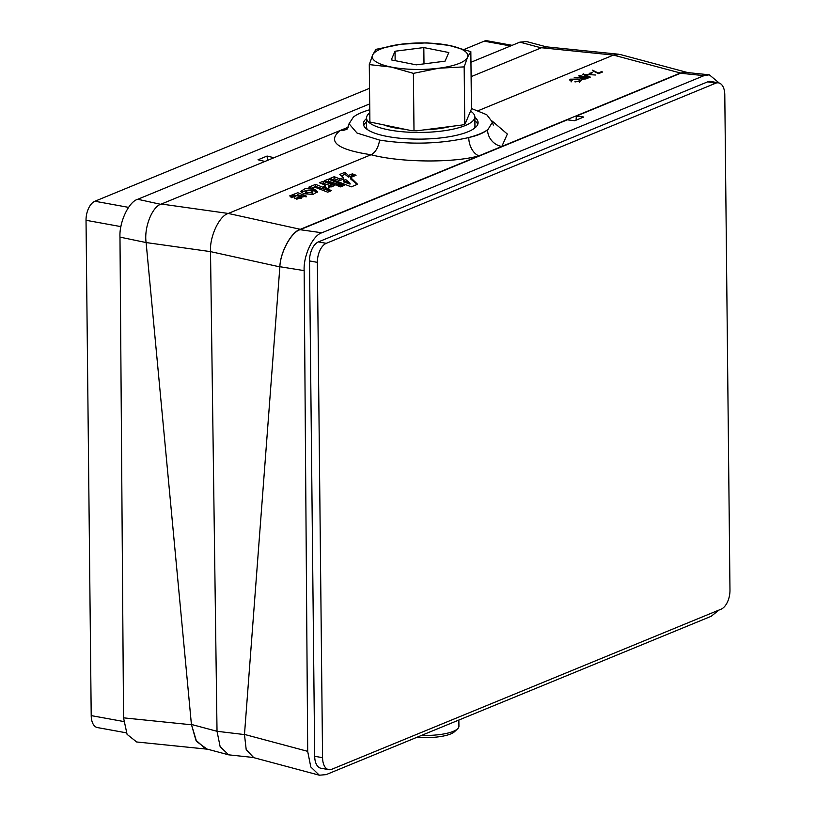 <?xml version="1.0" encoding="UTF-8"?>
<svg xmlns="http://www.w3.org/2000/svg" width="816" height="816" viewBox="0 0 816 816"><rect width="100%" height="100%" fill="white"/><g stroke="black" fill="none" stroke-linecap="round" stroke-linejoin="round"><path stroke-width="1.22" d="M369.791 112.781A54.162 15.025 -0.6 0 0 366.527 117.994A54.162 15.025 -0.6 0 0 367.118 120.176A54.162 15.025 -0.6 0 0 424.789 132.365A54.162 15.025 -0.6 0 0 474.851 116.861A54.162 15.025 -0.6 0 0 474.249 114.689A54.162 15.025 -0.6 0 0 470.679 111.17M366.527 117.994L366.619 127.184A54.162 15.025 -0.6 0 0 367.22 129.356A54.162 15.025 -0.6 0 0 367.292 129.499M474.32 128.377A54.162 15.025 -0.6 0 0 474.943 126.041L474.851 116.861M381.847 48.613A47.797 13.25 -0.6 0 0 372.606 55.06A47.797 13.25 -0.6 0 0 391.323 67.075A47.797 13.25 -0.6 0 0 438.763 68.218A47.797 13.25 -0.6 0 0 467.486 57.355A47.797 13.25 -0.6 0 0 448.769 45.339A47.797 13.25 -0.6 0 0 401.329 44.197A47.797 13.25 -0.6 0 0 381.847 48.613M375.952 49.337L372.606 55.06L369.291 64.597L391.323 67.075L413.396 73.369L438.763 68.218L464.171 66.881L467.486 57.355L470.842 51.622L448.769 45.339L426.727 42.85L401.329 44.197L375.952 49.337M719.222 83.038L709.318 74.807L704.035 75.643L321.912 232.774C312.967 235.1 303.246 255.826 304.154 270.616L307.703 751.495L310.794 766.958L319.321 775.2L326.104 774.629L711.185 616.294L718.978 610.062M319.321 775.2L253.776 757.656L246.208 749.669L244.474 734.573L279.837 267.199C280.174 252.583 291.271 232.05 300.104 229.704L567.314 119.83L574.719 120.727L583.777 117.004L576.361 116.107L576.055 120.176M363.742 125.511A57.355 15.902 179.4 0 1 366.568 121.951M474.851 117.422A57.355 15.902 179.4 0 1 478.094 122.614A57.355 15.902 179.4 0 1 447.464 137.027A57.355 15.902 179.4 0 1 388.151 136.619A57.355 15.902 179.4 0 1 363.395 123.818A57.355 15.902 179.4 0 1 366.527 118.555M478.268 110.66L613.448 55.08L620.231 54.509L687.041 72.389L680.432 73.001L300.319 229.306C291.465 231.652 280.235 252.205 279.878 266.72L304.154 270.616M680.432 73.001L613.448 55.08L541.498 47.736L546.893 46.9L618.732 54.233M253.144 757.462L228.643 754.831L220.136 746.65L217.025 731.289L210.508 251.461C209.549 236.65 219.3 215.781 228.276 213.455L371.066 154.744C375.401 152.541 378.267 147.665 379.644 140.117C410.173 144.789 439.528 144.014 467.701 137.782L468.772 137.537C477.136 135.701 483.388 133.13 487.529 129.826L488.029 129.428A71.696 19.88 179.4 0 1 467.701 137.782M228.643 754.831L205.357 748.609L195.891 740.173L191.413 724.445L196.554 741.458L207.142 749.17L136.66 741.979L127.082 734.359L123.542 717.845L119.983 237.119C119.075 222.329 128.806 201.603 137.751 199.277L369.699 103.897M470.954 62.261L519.874 42.146L526.657 41.575L546.434 46.869M718.59 82.885L710.726 81.447A15.932 8.731 100.3 0 0 707.717 81.824L318.403 241.903A15.932 8.731 100.3 0 0 309.509 260.926L314.69 756.269A15.932 8.731 100.3 0 0 320.902 768.223L328.766 769.651A15.932 8.731 100.3 0 0 331.775 769.284L721.089 609.195A15.932 8.731 100.3 0 0 729.973 590.172L724.792 94.829A15.932 8.731 100.3 0 0 718.59 82.885A15.932 8.731 100.3 0 0 715.581 83.252L326.267 243.331A15.932 8.731 100.3 0 0 317.373 262.364L322.565 757.697A15.932 8.731 100.3 0 0 328.766 769.651M582.808 76.888L578.687 75.888L579.584 75.521L588.764 77.755L586.01 78.887L581.41 79.152L580.625 77.867L574.189 77.734L582.808 76.888L582.818 77.581M580.135 78.407L580.625 77.867L580.635 78.897M590.254 73.593L589.193 73.338L592.61 72.624L590.254 73.593M592.579 70.176L598.199 73.022L601.443 71.686L602.626 71.971L598.556 73.644L592.589 70.747M589.336 77.51L582.716 74.236L595.425 75.011L584.317 74.307L590.305 77.112L589.336 77.51M571.659 79.397L572.179 80.682L570.986 80.978L569.639 79.958L570.517 79.172L578.228 79.121L580.921 80.57L579.952 81.457L574.841 81.804L578.932 81.182C580.033 80.549 579.503 79.988 577.34 79.499L571.659 79.397L571.098 81.937M578.942 81.753L579.584 80.611L579.605 82.253M273.992 157.733L267.087 156.05L258.04 159.773L264.935 161.456M279.868 266.883L210.518 251.624L146.115 242.556L191.413 724.445L217.025 731.289L244.474 734.573M267.495 160.395L267.087 156.05M348.35 127.153L161.374 204.031C152.266 206.336 143.861 227.542 146.115 242.556L119.983 237.119M541.498 47.736L471.097 76.673M576.361 116.107L680.595 73.246L685.766 72.389L709.318 74.807M687.674 72.593L687.041 72.389M314.548 189.312L305.306 188.567L300.839 191.291L303.705 193.708L313.048 194.432L317.434 191.699L314.548 189.312L314.568 190.975L308.438 190.199M327.695 192.168L331.531 190.597L315.557 184.375L308.825 187.15L312.375 188.567L315.282 187.374L327.695 192.168M344.291 185.344L340.639 183.906L336.886 185.456L340.558 186.884L344.291 185.344M328.348 179.122L324.584 180.673L335.794 185.038L339.548 183.498L328.348 179.122L328.369 181.203L327.196 181.682M348.422 175.46L345.015 172.268L339.782 174.42L343.393 177.521L339.854 178.979L334.274 176.684L329.868 178.49L351.298 186.844L357.561 184.263L350.574 177.531L356.062 175.277L352.379 173.828L348.422 175.46L348.432 177.113L345.035 174.349L345.015 172.268M328.736 186.15L330.98 187.017L334.387 185.62L323.167 181.254L319.413 182.794L324.074 184.651L325.278 185.691L323.371 186.803L327.797 188.537L329.531 187.19L328.736 186.15M328.685 186.16L329.144 187.925M295.382 196.146L294.658 195.432L301.685 196.636L294.331 198.665L306.408 196.146L297.799 192.719L289.741 195.871L291.649 197.686L295.382 196.146M488.029 129.428L492.436 122.176L486.754 114.73L471.434 108.497M369.76 109.732A71.696 19.88 -0.6 0 0 353.461 117.004L349.044 123.757L357.02 133.039L379.644 140.117M492.283 121.156L507.348 134.059L501.84 146.441A15.932 14.188 53.1 0 1 487.529 129.826M347.473 128.755A15.932 14.29 -124.5 0 1 339.976 130.601C326.93 141.596 337.294 149.644 371.066 154.744C400.483 162.547 452.911 163.098 478.921 155.866A15.932 10.271 76.3 0 1 468.772 137.537M474.892 120.819A57.355 15.902 179.4 0 1 477.788 124.318M445.036 61.18L448.82 52.53L423.82 47.563L395.046 51.235L391.272 59.884L416.262 64.852L445.036 61.18M395.148 60.649L395.046 51.235M423.994 63.862L423.82 47.563M470.842 51.622L471.444 109.038L465.14 123.838L461.999 125.021L416.782 130.805L411.58 130.672L369.893 122.012L369.291 64.597M413.998 130.784L413.396 73.369M464.773 124.297L464.171 66.881M385.305 125.45A44.931 12.454 -0.6 0 0 403.91 129.152M424.585 129.805A44.931 12.454 -0.6 0 0 450.238 126.531M421.627 735.349A31.865 8.833 -0.6 0 0 457.592 728.821A31.865 8.833 -0.6 0 0 458.929 726.26L458.857 720.049M457.592 728.821L454.573 731.666A28.672 7.956 179.4 0 1 417.119 737.205M598.199 73.562L598.199 73.022M601.453 72.461L601.443 71.686M591.559 73.063L591.549 72.369M583.695 74.715L583.685 73.838M584.327 75.031L584.317 74.307M579.595 76.102L579.584 75.521M581.431 79.162L581.41 77.438M586.816 78.55L586.816 77.857L583.868 77.143L582.175 77.846L582.277 78.785L586.816 77.857M582.287 79.315L582.175 77.846M570.537 80.794L570.517 79.172M578.238 79.744L578.228 79.121M575.464 81.886L575.453 81.376M301.685 196.636L301.706 198.104L298.126 198.676L298.105 197.115M306.184 196.88L297.585 194.718M294.953 195.034L290.333 196.891M298.126 198.676L296.749 199.247M325.278 185.691L325.196 187.517M332.673 186.323L323.187 183.335L322.004 183.824M323.187 183.335L323.167 181.254M354.185 176.052L352.4 175.481L348.432 177.113M352.4 175.481L352.379 173.828M357.184 184.426L350.584 178.908L350.574 177.531M343.393 177.521L343.414 179.173L339.874 180.632L334.305 178.765L332.489 179.51M334.305 178.765L334.274 176.684M339.874 180.632L339.854 178.979M345.035 174.349L341.425 175.838M343.444 180.479L343.454 181.856L350.054 184.09L350.044 183.223L345.709 179.54L343.444 180.479L350.044 183.223M337.844 184.202L328.369 181.203M343.077 185.844L340.649 185.069L340.639 183.906M340.649 185.069L338.344 186.017M330.307 191.097L315.578 186.466L311.406 188.18M315.578 186.466L315.557 184.375M305.888 190.526L301.41 192.362M317.189 192.392L314.568 190.975M306.173 192.28C305.694 193.729 307.683 194.33 312.151 194.086L312.14 192.647C312.681 191.046 310.692 190.291 306.153 190.393L305.684 192.739M306.153 190.393C305.663 191.974 307.663 192.729 312.14 192.647L312.151 194.086M126.347 732.829L97.41 727.566A15.932 8.731 -79.7 0 1 91.208 715.612L86.027 220.279A15.932 8.731 -79.7 0 1 94.911 201.246L369.536 88.332M464.253 49.388L484.225 41.167A15.932 8.731 -79.7 0 1 487.234 40.8L512.132 45.329M161.374 204.031L228.276 213.455L300.319 229.306M541.212 47.848L519.874 42.146M137.751 199.277L160.711 204.326M123.542 717.845L191.444 724.771M300.104 229.704L321.912 232.774M704.035 75.643L680.595 73.246M244.484 734.42L307.703 751.342M585.46 75.592L585.46 74.807M581.9 77.969L581.89 77.265M584.929 79.244L584.919 78.642M322.565 757.697L314.69 756.269M715.581 83.252L707.717 81.824M326.267 243.331L318.403 241.903M317.373 262.364L309.509 260.926M484.225 41.167L510.592 45.961M94.911 201.246L128.551 207.366M86.027 220.279L120.921 226.624M91.208 715.612L123.706 721.528M493.282 125.083L492.436 122.176M347.259 129.01L349.044 123.757M581.502 80.101L581.482 78.326M294.678 197.288L294.658 195.432"/></g></svg>

